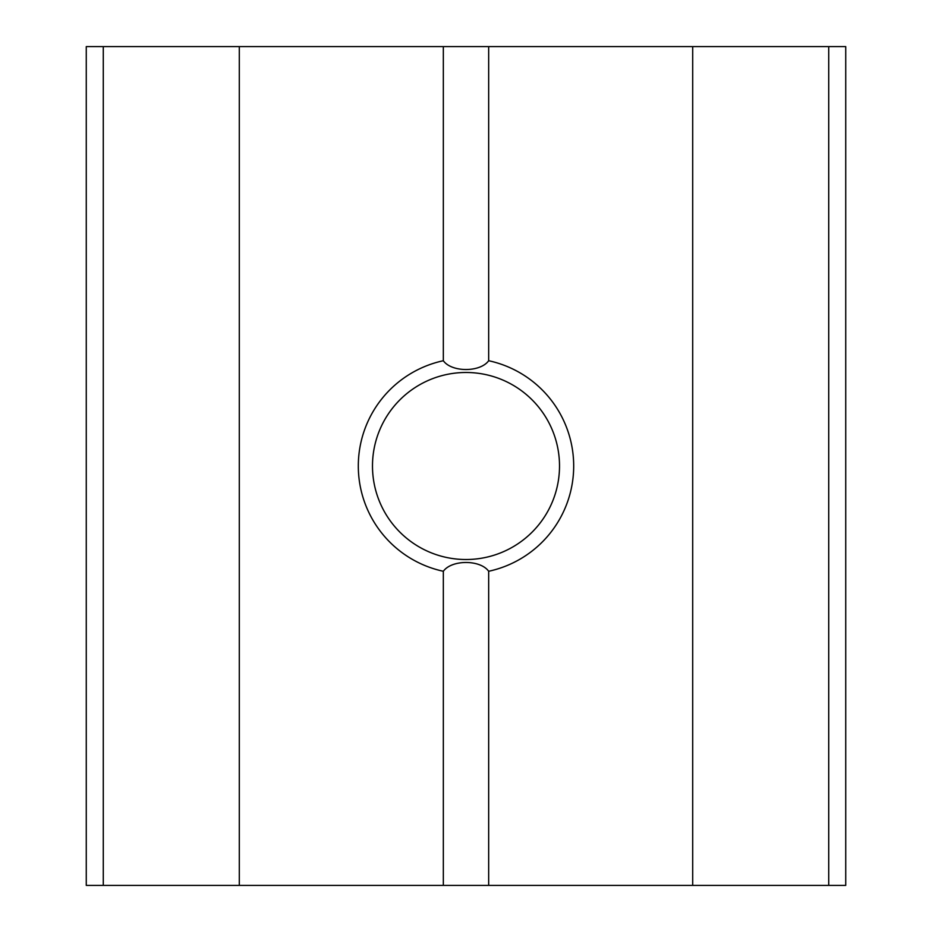 <?xml version="1.0" encoding="UTF-8"?>
<svg xmlns="http://www.w3.org/2000/svg" width="932" height="932" viewBox="0 0 932 932"><rect width="100%" height="100%" fill="white"/><g stroke="black" fill="none" stroke-linecap="round" stroke-linejoin="round"><path stroke-width="1.4" d="M443.329 571.269A107.681 107.681 0 0 1 443.329 360.731C451.636 372.416 480.248 372.462 488.671 360.731A107.681 107.681 0 0 1 488.671 571.269C480.364 559.584 451.752 559.538 443.329 571.269L443.329 885.4L488.671 885.4L488.671 571.269M559.515 466A93.515 93.515 0 0 0 466 372.485A93.515 93.515 0 0 0 372.485 466A93.515 93.515 0 0 0 466 559.515A93.515 93.515 0 0 0 559.515 466M845.732 885.4L845.732 46.6L845.732 885.4L692.697 885.4L692.697 46.6L488.671 46.6L488.671 360.731M692.697 885.4L488.671 885.4M443.329 885.4L239.303 885.4L239.303 46.6L103.277 46.6L103.277 885.4L86.268 885.4L86.268 46.6L103.277 46.6M239.303 885.4L103.277 885.4M828.723 885.4L828.723 46.6L692.697 46.6M239.303 46.6L443.329 46.6L443.329 360.731M443.329 46.6L488.671 46.6M828.723 46.6L845.732 46.6"/></g></svg>
